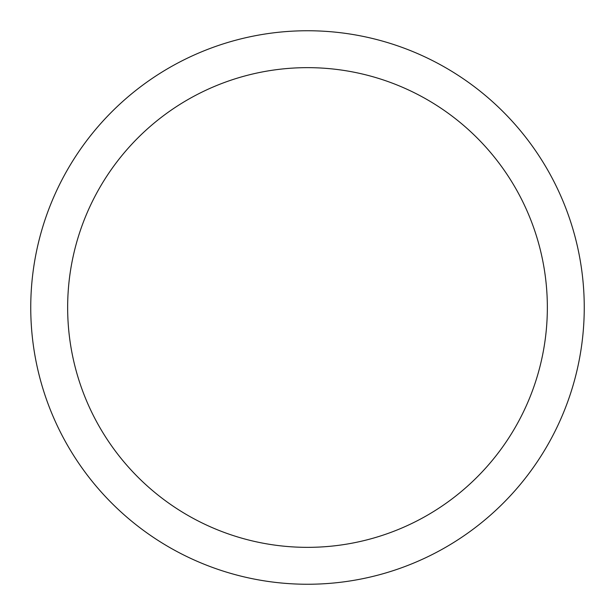 <?xml version="1.0" encoding="UTF-8"?>
<svg xmlns="http://www.w3.org/2000/svg" width="615" height="615" viewBox="0 0 615 615"><rect width="100%" height="100%" fill="white"/><g stroke="black" fill="none" stroke-linecap="round" stroke-linejoin="round"><path stroke-width="0.92" d="M30.75 307.5A276.75 276.75 0 0 0 307.5 584.25A276.75 276.75 0 0 0 584.25 307.5A276.75 276.75 0 0 0 307.5 30.75A276.75 276.75 0 0 0 30.75 307.5M547.35 307.5A239.85 239.85 0 0 1 307.5 547.35A239.85 239.85 0 0 1 67.65 307.5A239.85 239.85 0 0 1 307.5 67.65A239.85 239.85 0 0 1 547.35 307.5"/></g></svg>
